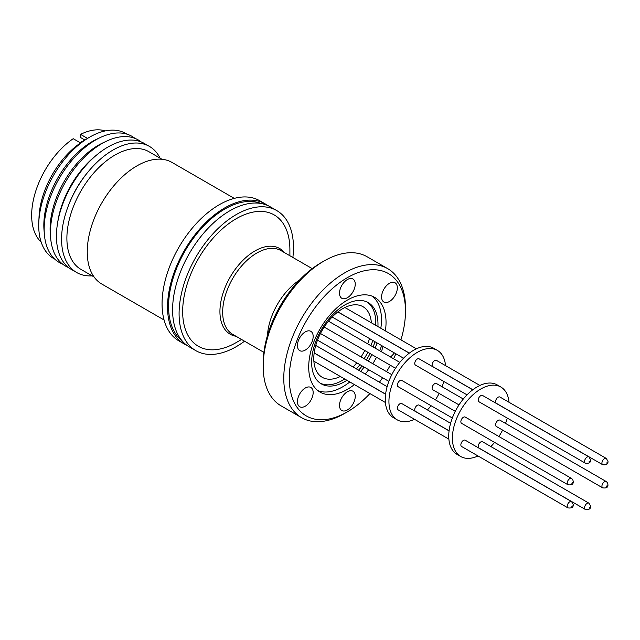 <?xml version="1.0" encoding="UTF-8"?>
<svg xmlns="http://www.w3.org/2000/svg" width="640" height="640" viewBox="0 0 640 640"><rect width="100%" height="100%" fill="white"/><g stroke="black" fill="none" stroke-linecap="round" stroke-linejoin="round"><path stroke-width="0.96" d="M181.952 340.68A79.448 45.872 -60 0 1 173.752 276.168A79.448 45.872 -60 0 1 224.752 209.08A79.448 45.872 -60 0 1 261.144 203.52M414.536 419.32A40.12 23.16 -60 0 1 397.248 419.864A40.12 23.16 -60 0 1 391.096 387.712A40.12 23.16 -60 0 1 417.304 352.36A40.12 23.16 -60 0 1 437.36 350.376A40.12 23.16 -60 0 1 445.536 365.624M437.36 350.376L433.704 348.264A40.12 23.16 120 0 0 413.64 350.248A40.12 23.16 120 0 0 387.432 385.6A40.12 23.16 120 0 0 393.584 417.752L397.248 419.864M449.088 430.792L415.496 411.4A3.624 2.096 -60 0 1 414.936 408.496A3.624 2.096 -60 0 1 417.304 405.304A3.624 2.096 -60 0 1 419.112 405.12L450.6 423.304M472.824 389.744L432.848 366.664A3.624 2.096 -60 0 1 432.296 363.76A3.624 2.096 -60 0 1 434.664 360.568A3.624 2.096 -60 0 1 436.472 360.392L479.88 385.448M452.336 418L398.136 386.704A3.624 2.096 -60 0 1 397.584 383.8A3.624 2.096 -60 0 1 399.952 380.608A3.624 2.096 -60 0 1 401.76 380.432L455.288 411.336M448.88 439.144L398.136 409.848A3.624 2.096 -60 0 1 397.584 406.944A3.624 2.096 -60 0 1 399.952 403.752A3.624 2.096 -60 0 1 401.76 403.568L449.072 430.888M467.024 394.864L415.496 365.112A3.624 2.096 -60 0 1 414.936 362.208A3.624 2.096 -60 0 1 417.304 359.016A3.624 2.096 -60 0 1 419.112 358.84L472.752 389.8M459 404.904L432.848 389.808A3.624 2.096 -60 0 1 432.296 386.904A3.624 2.096 -60 0 1 434.664 383.712A3.624 2.096 -60 0 1 436.472 383.528L463.296 399.016M478.008 455.96A40.12 23.16 -60 0 1 460.72 456.504A40.12 23.16 -60 0 1 454.568 424.36A40.12 23.16 -60 0 1 480.776 389.008A40.12 23.16 -60 0 1 500.832 387.016A40.12 23.16 -60 0 1 509.008 402.272M500.832 387.016L497.176 384.904A40.12 23.16 120 0 0 477.112 386.896A40.12 23.16 120 0 0 450.904 422.248A40.12 23.16 120 0 0 457.056 454.392L460.72 456.504M478.968 448.04A3.624 2.096 -60 0 1 478.408 445.136A3.624 2.096 -60 0 1 480.776 441.944A3.624 2.096 -60 0 1 482.584 441.768L588.944 503.176A3.624 2.096 -60 0 0 587.136 503.352A3.624 2.096 -60 0 0 584.568 507.792A3.624 2.096 -60 0 0 585.32 509.448L478.968 448.04M496.32 403.312A3.624 2.096 -60 0 1 495.768 400.408A3.624 2.096 -60 0 1 498.136 397.216A3.624 2.096 -60 0 1 499.944 397.032L606.304 458.44A3.624 2.096 -60 0 0 604.488 458.616A3.624 2.096 -60 0 0 601.928 463.056A3.624 2.096 -60 0 0 602.68 464.712L496.32 403.312M461.608 423.352A3.624 2.096 -60 0 1 461.056 420.448A3.624 2.096 -60 0 1 463.416 417.256A3.624 2.096 -60 0 1 465.232 417.072L571.592 478.48A3.624 2.096 -60 0 0 569.776 478.656A3.624 2.096 -60 0 0 567.536 484.352A3.624 2.096 -60 0 0 567.968 484.76L461.608 423.352M461.608 446.496A3.624 2.096 -60 0 1 461.056 443.592A3.624 2.096 -60 0 1 463.416 440.392A3.624 2.096 -60 0 1 465.232 440.216L571.592 501.624A3.624 2.096 -60 0 0 569.776 501.8A3.624 2.096 -60 0 0 567.216 506.24A3.624 2.096 -60 0 0 567.968 507.896L461.608 446.496M478.968 401.76A3.624 2.096 -60 0 1 478.408 398.856A3.624 2.096 -60 0 1 480.776 395.664A3.624 2.096 -60 0 1 482.584 395.48L588.944 456.888A3.624 2.096 -60 0 0 587.136 457.072A3.624 2.096 -60 0 0 584.568 461.504A3.624 2.096 -60 0 0 585.32 463.168L478.968 401.76M496.32 426.456A3.624 2.096 -60 0 1 495.768 423.552A3.624 2.096 -60 0 1 498.136 420.352A3.624 2.096 -60 0 1 499.944 420.176L606.304 481.584A3.624 2.096 -60 0 0 604.488 481.76A3.624 2.096 -60 0 0 602.256 487.448A3.624 2.096 -60 0 0 602.68 487.856L496.32 426.456M340.352 376.488A40.768 23.536 -60 0 1 322.232 377.304A40.768 23.536 -60 0 1 315.984 344.632A40.768 23.536 -60 0 1 342.616 308.712A40.768 23.536 -60 0 1 363 306.696A40.768 23.536 -60 0 1 371.352 322.792M369.48 338.552A40.768 23.536 -60 0 1 367.728 343.84M364.768 350.504A40.768 23.536 -60 0 1 361.056 356.928M356.768 362.824A40.768 23.536 -60 0 1 353.064 366.984M390.44 356.952A11.128 6.424 120 0 0 394.296 352.88M389.456 301.48A11.128 6.424 120 0 0 396.728 291.672A11.128 6.424 120 0 0 395.024 282.752A11.128 6.424 120 0 0 389.456 283.304A11.128 6.424 120 0 0 382.184 293.112A11.128 6.424 120 0 0 383.888 302.032A11.128 6.424 120 0 0 389.456 301.48M347.376 297.72A11.128 6.424 120 0 0 354.648 287.912A11.128 6.424 120 0 0 352.936 278.992A11.128 6.424 120 0 0 347.376 279.544A11.128 6.424 120 0 0 340.104 289.352A11.128 6.424 120 0 0 341.808 298.272A11.128 6.424 120 0 0 347.376 297.72M305.288 350.072A11.128 6.424 120 0 0 312.56 340.264A11.128 6.424 120 0 0 310.856 331.344A11.128 6.424 120 0 0 305.288 331.896A11.128 6.424 120 0 0 298.024 341.704A11.128 6.424 120 0 0 299.728 350.624A11.128 6.424 120 0 0 305.288 350.072M305.288 406.184A11.128 6.424 120 0 0 312.56 396.376A11.128 6.424 120 0 0 310.856 387.456A11.128 6.424 120 0 0 305.288 388.008A11.128 6.424 120 0 0 298.024 397.816A11.128 6.424 120 0 0 299.728 406.736A11.128 6.424 120 0 0 305.288 406.184M347.376 409.944A11.128 6.424 120 0 0 354.648 400.136A11.128 6.424 120 0 0 352.936 391.216A11.128 6.424 120 0 0 347.376 391.768A11.128 6.424 120 0 0 340.104 401.576A11.128 6.424 120 0 0 341.808 410.496A11.128 6.424 120 0 0 347.376 409.944M377.92 326.584A46.912 27.088 120 0 0 377.984 324.112A46.912 27.088 120 0 0 368.272 302.64A46.912 27.088 120 0 0 332.12 315.208A46.912 27.088 120 0 0 311.64 362.416A46.912 27.088 120 0 0 321.352 383.896A46.912 27.088 120 0 0 346.92 380.28M358.576 370.168A46.912 27.088 120 0 0 362.144 365.928M366.336 359.976A46.912 27.088 120 0 0 370.048 353.552M373.096 346.944A46.912 27.088 120 0 0 374.992 341.736M320.28 383.216A46.912 27.088 120 0 0 344.72 379.008M356.384 368.904A46.912 27.088 120 0 0 359.944 364.656M364.144 358.712A46.912 27.088 120 0 0 367.856 352.28M370.904 345.672A46.912 27.088 120 0 0 372.8 340.464M375.72 325.312A46.912 27.088 120 0 0 375.792 322.848A46.912 27.088 120 0 0 367.144 302.048M380.832 328.264A54.68 31.568 120 0 0 381.48 319.792A54.68 31.568 120 0 0 372.336 296.24M385.392 330.896A54.68 31.568 120 0 0 386.04 322.424A54.68 31.568 120 0 0 374.712 297.392A54.68 31.568 120 0 0 332.576 312.04A54.68 31.568 120 0 0 308.712 367.064A54.68 31.568 120 0 0 320.032 392.096A54.68 31.568 120 0 0 354.392 384.592M365.24 374.016A54.68 31.568 120 0 0 368.68 369.696M372.792 363.704A54.68 31.568 120 0 0 376.504 357.28M379.64 350.72A54.68 31.568 120 0 0 381.664 345.584M317.848 390.616A54.68 31.568 120 0 0 349.832 381.96M360.68 371.384A54.68 31.568 120 0 0 364.12 367.064M368.232 361.072A54.68 31.568 120 0 0 371.944 354.648M375.08 348.088A54.68 31.568 120 0 0 377.096 342.952M400.928 339.872A82.176 47.448 120 0 0 405.48 311.192A82.176 47.448 120 0 0 347.376 277.648A82.176 47.448 120 0 0 289.264 378.296A82.176 47.448 120 0 0 347.376 411.84A82.176 47.448 120 0 0 369.928 393.56M405.48 311.192L405.48 308.024A86.064 49.688 120 0 0 387.656 268.624A86.064 49.688 120 0 0 321.344 291.688A86.064 49.688 120 0 0 283.776 378.296A86.064 49.688 120 0 0 301.6 417.688A86.064 49.688 120 0 0 344.632 413.432L347.376 411.84M387.656 268.624L367.072 256.736A86.064 49.688 120 0 0 324.04 261A86.064 49.688 120 0 0 263.184 366.408A86.064 49.688 120 0 0 281.008 405.808L301.6 417.688M324.04 261L321.296 262.584A82.176 47.448 120 0 0 263.184 363.24L263.184 366.408M267.464 335.488A48.4 27.944 -60 0 1 299.4 280.168M41.152 242.04A64.712 37.36 -60 0 1 35.48 191.96A64.712 37.36 -60 0 1 73.224 138.696L80.232 142.744L87.552 138.416L80.544 134.368L80.576 137.528L84.584 139.848M54.712 259.088A72.176 41.672 -60 0 1 38.792 222.336L39.04 216.712A64.712 37.36 -60 0 1 82.328 141.744L87.072 138.712A72.176 41.672 -60 0 1 89.76 137.08A72.176 41.672 -60 0 1 126.864 134.12M38.792 222.336A72.176 41.672 -60 0 1 87.072 138.712M62.504 264.024A72.8 42.032 -60 0 1 44.376 234.464L44.032 230.344A68.384 39.48 -60 0 1 92.184 141.576A68.384 39.48 -60 0 1 96.632 139.24L100.368 137.488A72.8 42.032 -60 0 1 135.032 138.4M44.376 234.464A72.8 42.032 -60 0 1 95.632 139.968A72.8 42.032 -60 0 1 100.368 137.488M68.632 267.584A72.8 42.032 -60 0 1 50.648 238.08L50.304 233.968A68.384 39.48 -60 0 1 98.456 145.192A68.384 39.48 -60 0 1 102.904 142.864L106.64 141.104A72.8 42.032 -60 0 1 141.184 141.928M50.648 238.08A72.8 42.032 -60 0 1 101.904 143.584A72.8 42.032 -60 0 1 106.64 141.104M74.176 270.864A72.8 42.032 -60 0 1 57.48 223.688L57.936 220.864A67.944 39.224 -60 0 1 95.368 156.032L97.592 154.224A72.8 42.032 -60 0 1 107.912 147.056A72.8 42.032 -60 0 1 146.792 145.088M57.48 223.688A72.8 42.032 -60 0 1 97.592 154.224M92.144 275.848A72.8 42.032 -60 0 1 68.184 206.224L68.656 204.984A67.944 39.224 -60 0 1 86.976 173.248L87.816 172.224A72.8 42.032 -60 0 1 113.048 150.024A72.8 42.032 -60 0 1 160.088 158.16M68.184 206.224A72.8 42.032 -60 0 1 87.816 172.224M94.08 276.96L80.96 269.392A67.944 39.224 -60 0 1 70.552 214.944A67.944 39.224 -60 0 1 114.936 155.072A67.944 39.224 -60 0 1 148.904 151.704L162.024 159.28M164.072 319.984L101.792 284.032A70.208 40.536 -60 0 1 91.032 227.768A70.208 40.536 -60 0 1 136.896 165.904A70.208 40.536 -60 0 1 172 162.424L234.28 198.384M186.904 345.312A80.888 46.696 -60 0 1 184.304 344L178.816 340.824A80.888 46.696 -60 0 1 166.416 276.008A80.888 46.696 -60 0 1 219.256 204.736A80.888 46.696 -60 0 1 259.704 200.728L265.192 203.896A80.888 46.696 -60 0 1 267.632 205.488M184.304 344A80.888 46.696 -60 0 1 171.904 279.184A80.888 46.696 -60 0 1 224.752 207.904A80.888 46.696 -60 0 1 265.192 203.896M244.536 341.184A80.888 46.696 -60 0 1 236.28 346.648A80.888 46.696 -60 0 1 195.84 350.656L189.336 346.904A80.888 46.696 -60 0 1 176.944 282.088A80.888 46.696 -60 0 1 229.784 210.808A80.888 46.696 -60 0 1 270.224 206.808L276.72 210.552A80.888 46.696 -60 0 1 292.872 257.464M195.84 350.656A80.888 46.696 -60 0 1 183.44 285.84A80.888 46.696 -60 0 1 236.28 214.56A80.888 46.696 -60 0 1 276.72 210.552M236.28 342.52L241.56 339.472L236.28 342.52A75.832 43.776 -60 0 1 182.664 311.56A75.832 43.776 -60 0 1 236.28 218.688A75.832 43.776 -60 0 1 289.896 249.648L289.896 255.744M80.544 134.368A64.712 37.36 -60 0 1 105.32 130.904M80.048 142.632L81.568 141.736M81.08 142.088L80.096 142.664M379.424 382.208A82.176 47.448 120 0 0 382.616 377.744M386.568 371.656A82.176 47.448 120 0 0 390.28 365.232M393.576 358.768A82.176 47.448 120 0 0 395.848 353.768M383.248 346.496A11.128 6.424 120 0 0 381.648 351.88M507.288 418.112A40.12 23.16 -60 0 1 505.552 423.416M502.608 430.08A40.12 23.16 -60 0 1 498.896 436.512M494.592 442.392A40.12 23.16 -60 0 1 490.872 446.552M443.816 381.464A40.12 23.16 -60 0 1 442.08 386.768M439.136 393.432A40.12 23.16 -60 0 1 435.424 399.864M431.12 405.752A40.12 23.16 -60 0 1 427.4 409.904M589.144 507.792L589.696 507.472L589.144 507.792M606.504 463.056L607.056 462.736L606.504 463.056M571.824 483.232L572.304 482.648L571.824 483.232M571.792 506.24L572.344 505.92L571.792 506.24M589.144 461.504L589.696 461.192L589.144 461.504M606.536 486.336L607.016 485.744L606.536 486.336M236.016 336.272A49.472 28.568 -60 0 1 225.28 329.936A49.472 28.568 -60 0 1 224.304 289.48A49.472 28.568 -60 0 1 254.912 250.968A49.472 28.568 -60 0 1 284.36 252.544M312.232 268.64L281.024 250.624A48.336 27.904 120 0 0 256.856 253.016A48.336 27.904 120 0 0 226.944 290.648A48.336 27.904 120 0 0 227.904 330.176A48.336 27.904 120 0 0 232.688 334.344L263.896 352.36M585.32 509.448C589.016 509.936 590.784 508.84 590.64 506.152L588.944 503.176M602.68 464.712C606.368 465.2 608.144 464.104 608 461.416L606.304 458.44M567.968 484.76C572.592 485.384 574.176 483.64 572.704 479.528L571.592 478.48M567.968 507.896C571.656 508.384 573.432 507.288 573.288 504.6L571.592 501.624M585.32 463.168C589.016 463.656 590.784 462.552 590.64 459.872L588.944 456.888M602.68 487.856C607.304 488.48 608.888 486.744 607.416 482.624L606.304 481.584M385.616 394.144L314.184 352.912M388.864 381.352L317.504 340.152M409.352 353.104L337.928 311.864M395.528 368.256L324.176 327.064M403.552 358.216L332.168 317.008M385.408 402.504L313.88 361.2M385.6 394.24L314.176 353M409.28 353.16L337.848 311.92M399.824 362.376L328.464 321.168M416.408 348.808L344.88 307.504M391.816 374.688L320.464 333.496M387.128 386.656L315.752 345.44"/></g></svg>

